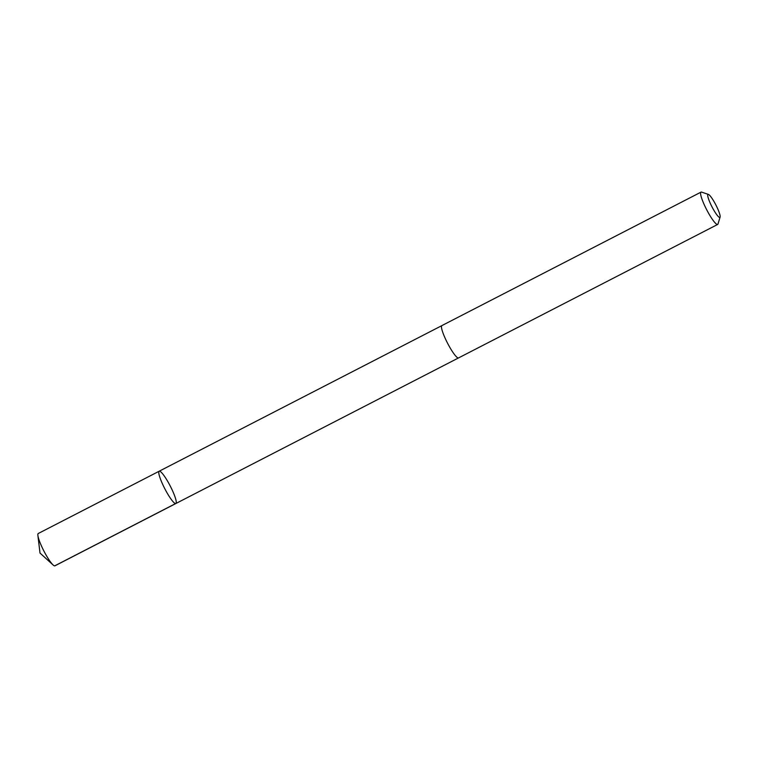 <?xml version="1.0" encoding="UTF-8"?>
<svg xmlns="http://www.w3.org/2000/svg" width="758" height="758" viewBox="0 0 758 758"><rect width="100%" height="100%" fill="white"/><g stroke="black" fill="none" stroke-linecap="round" stroke-linejoin="round"><path stroke-width="1.14" d="M159.388 471.154A18.183 3.032 -117.3 0 1 170.484 486.503A18.183 3.032 -117.3 0 1 175.847 503.53A18.183 3.032 -117.3 0 1 164.827 488.758A18.183 3.032 -117.3 0 1 159.199 471.211A18.183 3.032 -117.3 0 1 159.388 471.154M38.279 533.49A18.183 3.032 62.7 0 0 37.9 535.47A18.183 3.032 62.7 0 0 43.907 551.047A18.183 3.032 62.7 0 0 53.098 564.975A18.183 3.032 62.7 0 0 54.737 565.875A18.183 3.032 62.7 0 0 54.927 565.819L175.847 503.53A18.183 3.032 -117.3 0 1 164.827 488.758A18.183 3.032 -117.3 0 1 159.199 471.211L38.279 533.49M708.427 194.418L701.586 192.115A18.183 3.032 62.7 0 0 701.008 192.125L441.895 325.589A18.183 3.032 62.7 0 0 447.258 342.625A18.183 3.032 62.7 0 0 458.363 357.975A18.183 3.032 62.7 0 0 458.552 357.918L717.665 224.453A18.183 3.032 62.7 0 0 717.997 223.98L720.1 217.082A12.933 2.16 62.7 0 0 715.855 204.925A12.933 2.16 62.7 0 0 708.427 194.418A12.933 2.16 62.7 0 0 711.345 205.551A12.933 2.16 62.7 0 0 719.73 217.451A12.933 2.16 62.7 0 0 720.1 217.082M701.008 192.125A18.183 3.032 62.7 0 0 706.38 209.151A18.183 3.032 62.7 0 0 717.475 224.51A18.183 3.032 62.7 0 0 717.665 224.453M175.572 503.596L54.652 565.885M37.9 535.47L40.003 553.056L53.098 564.975M441.81 325.646L159.199 471.211M458.457 357.956L175.847 503.53"/></g></svg>
